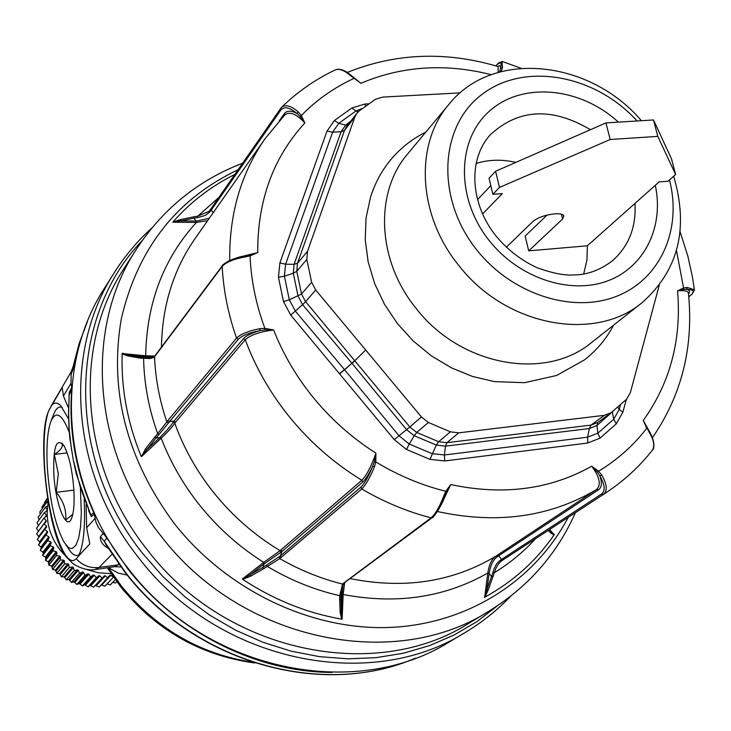 <?xml version="1.0" encoding="UTF-8"?>
<svg xmlns="http://www.w3.org/2000/svg" width="731" height="731" viewBox="0 0 731 731"><rect width="100%" height="100%" fill="white"/><g stroke="black" fill="none" stroke-linecap="round" stroke-linejoin="round"><path stroke-width="1.1" d="M115.507 583.009L116.777 581.712L115.507 583.009L112.729 582.342M110.271 584.882L115.279 579.646L110.271 584.882L107.146 583.831M101.207 584.992L104.917 586.198L113.469 577.079M99.279 586.993L107.722 577.91L105.355 575.809L104.323 575.854L95.469 585.476L99.279 586.993L109.805 575.416L110.82 575.27L101.865 584.901M95.469 585.476L104.323 575.854M93.632 587.203L101.984 578.12L99.845 575.8L98.804 575.736L90.041 585.367L93.705 587.203M90.041 585.367L88.04 586.856L96.3 577.755L98.804 575.736M87.967 586.847L96.227 577.746L94.326 575.233L93.294 575.059L84.613 584.718L88.04 586.856M84.613 584.718L82.411 585.933L90.58 576.823L93.294 575.059M82.338 585.924L90.507 576.805L88.862 574.109L87.848 573.844L79.268 583.521L82.411 585.933M79.268 583.521L76.874 584.462L84.96 575.315L87.848 573.844M76.801 584.434L84.887 575.288L83.517 572.455L82.53 572.081L74.032 581.803L76.874 584.462M74.032 581.803L71.492 582.443L79.487 573.25L82.53 572.081M71.428 582.415L79.423 573.223L78.345 570.271L77.404 569.805L68.988 579.573L71.492 582.443M68.988 579.573L66.329 579.893L74.242 570.664L77.404 569.805M66.256 579.857L74.178 570.628L73.402 567.594L72.506 567.037L64.182 576.85L66.329 579.893M64.182 576.85L61.422 576.85L69.262 567.567L72.506 567.037M61.367 576.814L69.198 567.521L68.741 564.442L67.901 563.793L59.659 573.671L61.422 576.85M59.659 573.671L56.844 573.351L64.602 563.994L67.901 563.793M56.79 573.296L64.547 563.948L64.41 560.851L63.634 560.129L55.465 570.07L56.844 573.351M55.465 570.07L52.632 569.412L60.317 559.992L63.634 560.129M52.586 569.358L60.271 559.937L60.454 556.858L59.759 556.063L51.654 566.077L52.632 569.412M51.654 566.077L48.84 565.09L56.461 555.597L59.759 556.063M48.794 565.026L56.415 555.542L56.917 552.499L56.305 551.649L48.264 561.737L48.84 565.09M48.264 561.737L45.496 560.421L53.061 550.854L56.305 551.649M45.45 560.366L53.016 550.79L53.838 547.839L53.308 546.925L45.322 557.095L45.843 557.991L45.496 560.421M45.322 557.095L42.636 555.469L50.156 545.819L53.308 546.925M42.608 555.405L50.119 545.755L51.243 542.905L50.814 541.954L42.873 552.207L43.293 553.148L42.636 555.469M42.873 552.207L40.306 550.279L47.78 540.547L50.814 541.954M40.278 550.215L47.753 540.474L49.169 537.769L48.831 536.782L40.936 547.126L41.256 548.095L40.306 550.279M40.936 547.126L38.515 544.906L45.952 535.083L48.831 536.782M38.496 544.833L47.625 532.479L47.396 531.464L39.529 541.89L39.748 542.886L38.515 544.906M39.529 541.89L37.281 539.405L44.692 529.5L47.396 531.464M44.692 529.5L37.281 539.405M44.682 529.427L46.638 527.078L46.51 526.064L38.661 536.572L38.752 537.349M38.661 536.572L36.632 533.831L44.024 523.844L46.51 526.064M44.024 523.844L36.632 533.831M44.015 523.771L46.208 521.642L46.19 520.627L38.35 531.419M38.35 531.227L36.55 528.257L43.933 518.178L46.19 520.627M43.933 518.178L36.55 528.257M38.451 525.598L37.053 522.729L44.436 512.568L46.437 515.209L44.819 517.42M44.436 512.568L37.053 522.729M39.09 519.869L38.122 517.32L45.523 507.067L47.241 509.882L46.071 511.481M45.523 507.067L38.122 517.32M40.351 514.185L39.757 512.065L47.168 501.74L48.027 503.513M47.168 501.74L39.757 512.065M42.215 508.602L41.923 507.031L47.743 498.898M47.743 498.88L41.923 507.031M44.692 503.147L44.609 502.261L47.616 498.058L44.609 502.261M104.844 586.216L113.442 577.115M113.369 577.134L110.82 575.27M105.355 575.809L96.492 585.44M99.845 575.8L91.055 585.43M94.326 575.233L85.628 584.882M88.862 574.109L80.264 583.786M83.517 572.455L75.01 582.168M78.345 570.271L69.92 580.03M73.402 567.594L65.059 577.399M68.741 564.442L60.481 574.301M64.41 560.851L56.223 570.774M60.454 556.858L52.34 566.854M56.917 552.499L48.867 562.578M53.838 547.839L45.843 557.991M51.243 542.905L43.293 553.148M49.169 537.769L41.256 548.095M47.625 532.479L39.748 542.886M43.942 518.105L46.345 516.223L46.437 515.209M44.445 512.495L47.049 510.878L47.241 509.882M45.541 507.003L47.643 505.971M47.195 501.676L48.145 501.329M561.408 214.247L562.587 219.017L563.893 215.855C562.934 214.183 559.791 213.525 554.473 213.881C545.015 214.987 537.861 217.5 533 221.402L506.281 247.242M562.587 219.017L528.723 250.861L525.16 236.076L547.007 215.106M528.723 250.861L587.331 245.799L659.17 181.891L668.015 181.233L675.627 174.508L657.799 136.386L610.193 139.493L605.953 122.909L653.487 119.957L657.799 136.386M653.487 119.957L671.524 158.919L675.627 174.508M482.643 213.891L502.325 193.596L492.886 194.3L489.057 178.227L495.609 171.255L605.953 122.909M495.609 171.255L499.474 187.438L610.193 139.493M492.886 194.3L499.474 187.438M477.571 199.581L490.821 185.628M587.377 245.753L586.92 260.236L583.685 273.97M476.119 163.461C488.737 159.541 501.978 159.184 515.83 162.392M637.085 120.971C595.336 74.754 524.831 61.623 482.222 94.235C439.084 126.161 435.53 199.115 477.224 250.486C512.33 294.438 572.802 313.745 616.672 296.256C660.714 279.014 682.288 229.114 669.468 179.954M673.68 176.226C688.995 228.346 678.432 270.525 641.992 302.771C594.385 342.675 505.669 326.09 458.977 265.655C417.629 215.38 414.331 143.952 449.163 104.067C492.877 49.315 589.597 59.686 641.407 120.706M449.163 104.067L407.898 153.638C374.235 192.226 376.94 260.629 416.158 308.436C460.429 365.929 545.28 381.235 591.352 342.684L641.992 302.771M421.394 416.935L409.844 426.959L305.576 301.647L315.728 290.006L421.394 416.935L428.393 422.472L450.406 431.847L458.766 432.843L604.382 415.327L611.116 412.723L626.65 399.153L630.36 392.602L659.234 285.3M356.92 113.223L346.585 126.536L344.502 130.374L297.508 263.261L307.523 251.309L354.8 117.106L356.911 113.223L358.994 111.075L375.442 99.297L382.724 97.086L460.192 92.864M307.523 251.309L306.81 259.441L311.634 282.23L315.728 290.006M294.127 264.247L341.057 131.781L344.502 130.374L354.8 117.106M450.406 431.847L438.627 441.725L446.897 442.684L591.013 425.104L604.382 415.327M589.232 428.54L445.563 446.157L446.897 442.684L458.766 432.843M428.393 422.472L416.725 432.441L409.853 426.968L394.274 439.651L406.509 449.483L429.947 459.37L444.722 460.959L587.77 443.023L600.041 438.143L616.306 423.816L622.849 412.183L626.385 399.418M311.634 282.23L301.528 293.999L305.576 301.647L302.607 304.69L351.885 363.216L354.992 360.374M306.81 259.441L296.768 271.311L297.508 263.27L294.1 264.32L293.295 273.239L284.405 276.181L289.33 299.829L301.528 293.999L296.768 271.311L293.295 273.239L298.084 296.128L302.561 304.626L290.755 315.143L394.274 439.651M597.812 422.417L596.944 425.469L612.998 411.279M610.942 412.841L597.656 422.536L591.023 425.104L589.305 428.53L596.944 425.469L597.885 433.136L600.032 438.143M406.582 429.673L414.221 435.731L409.232 444L399.025 435.795L344.648 369.822L351.885 363.216L339.952 373.733M358.135 111.852L355.869 111.075L338.755 123.32L332.632 132.183L285.602 264.193L294.1 264.32M406.509 449.483L409.232 444L432.067 453.649L444.402 454.984L587.633 437.184L589.305 428.53M339.778 373.532L344.484 369.621L295.406 311.196L289.33 299.829L283.473 301.519L290.755 315.143M347.7 125.102L345.69 125.12L341.085 131.717L332.632 132.183L327.022 131.114L279.882 262.895L285.593 264.202L284.405 276.181L278.447 277.25M279.882 262.895L278.447 277.259L283.482 301.519M350.862 121.026L345.69 125.12L338.755 123.32L334.378 120.505L327.022 131.114M362.284 108.435L355.869 111.075L351.94 107.978L334.378 120.505M365.463 106.032L364.833 104.067L351.931 107.978M368.525 103.829L364.833 104.067M587.77 443.013L587.642 437.184L597.885 433.136L613.766 419.183L619.239 409.47L622.849 412.183M414.23 435.731L416.725 432.441L438.627 441.725L436.325 445.088L445.49 446.166L444.402 454.984L444.722 460.959M432.706 516.945C436.718 513.464 440.738 506.629 444.777 496.45L444.841 496.413C442.2 505.267 432.149 519.577 432.231 517.63L342.583 584.078C320.79 578.65 299.847 570.153 279.772 558.594L361.726 488.984C365.728 485.101 369.968 477.69 374.464 466.771L375.798 461.91L375.917 453.11C371.439 466.113 366.752 475.168 361.854 480.258C333.4 462.869 308.656 441.003 287.63 414.66C269.355 391.524 255.229 366.551 245.241 339.732C250.404 335.008 259.87 331.755 273.632 329.973L264.86 328.329C255.978 304.306 251.044 280.156 250.066 255.887L257.741 252.551L239.074 257.193M440.967 505.24L450.735 484.552L445.828 491.278C421.495 485.247 398.157 475.452 375.798 461.91L374.217 461.846L375.917 453.11C351.218 437.43 329.663 418.059 311.242 395.005C295.315 374.875 282.778 353.201 273.632 329.973L264.659 329.928L264.86 328.329L259.788 328.685C248.229 331.033 240.49 334.177 236.552 338.124L167.856 420.563L157.695 433.675C148.795 408.848 144.098 383.812 143.605 358.583L144.464 357.523L149.27 357.605L154.89 355.887L222.452 265.563C221.502 265.636 223.723 264.028 229.114 260.729C236.305 257.796 241.568 256.197 244.894 255.941L244.867 256.033C234.148 258.08 227.003 261.086 223.43 265.042M548.14 530.478L553.934 535.138C536.115 560.924 513.144 581.584 485.018 597.099L488.262 589.835L495.92 568.289L498.551 563.784L501.649 560.796L500.013 560.421L601.595 493.982L603.431 494.384L605.012 493.37L501.649 560.796L603.431 494.384C607.644 490.775 607.068 484.306 601.686 474.967L598.607 471.212L591.69 466.204C599.703 477.06 601.348 484.808 596.624 489.468C550.023 517.128 496.952 524.474 437.412 511.508M649.292 431.263L643.28 420.407L646.734 428.32C633.512 445.453 617.467 459.753 598.607 471.212L597.556 472.39L591.69 466.204C550.05 489.578 503.065 495.691 450.735 484.552L446.678 492.237L445.828 491.278L443.836 495.828C439.614 506.775 435.356 514.112 431.062 517.84L343.762 583.046L342.583 584.078L339.696 595.683C314.458 589.935 290.326 580.176 267.327 566.415L266.623 565.017L280.43 555.898L360.94 487.065C364.659 483.429 368.579 476.493 372.682 466.25L374.217 461.846M694.45 290.362L694.377 289.805L687.341 287.457L683.704 287.932L677.564 290.819C683.96 290.298 687.56 290.947 688.364 292.765L688.428 293.332M500.89 71.62L502.06 71.318M351.73 75.933L360.876 83.297L350.186 75.403C344.402 70.331 339.458 68.486 335.346 69.874L334.78 70.139M280.603 108.544L211.195 208.499L281.627 107.283C285.556 104.295 291.112 105.831 298.285 111.907L301.336 115.48L304.864 122.954C296.539 114.018 289.905 111.286 284.962 114.74L265.17 138.561L195.232 238.343C173.366 269.766 162.118 306.061 161.469 347.207M676.477 250.505L683.841 289.366L677.564 290.819C681.676 339.504 670.254 382.706 643.28 420.407L649.274 432.45C653.889 440.108 654.903 446.047 652.317 450.269L652.043 450.625M175.595 422.052L174.033 421.065L173.174 422.235C170.844 425.935 166.494 430.934 160.126 437.22L161.195 438.198C167.847 431.911 172.37 426.913 174.755 423.194L245.241 339.732L243.496 338.617C246.219 335.657 251.738 332.989 260.044 330.613C249.225 332.715 241.979 335.593 238.297 339.257L168.459 422.938L166.869 421.961C159.532 400.387 155.429 378.667 154.543 356.792L222.197 266.422C226.025 262.191 233.692 259.021 245.187 256.928L250.066 255.887L249.353 254.955L257.741 252.551C257.449 200.76 273.156 157.558 304.864 122.954L300.012 116.311L301.336 115.48C316.55 99.955 334.021 87.647 353.731 78.537L354.224 78.071L355.056 78.71L350.907 75.211L350.186 75.403M491.205 74.672C445.298 63.104 401.849 65.982 360.876 83.297L355.056 78.71M497.784 66.466L498.177 66.585C445.928 51.06 395.635 52.997 347.307 72.415M498.076 66.558L498.186 72.369M499.3 72.049L499.885 70.715L501.238 71.062L502.499 67.782L501.95 61.386M687.341 287.457L686.701 289.312L683.841 289.366M652.317 450.278C652.728 450.259 656.95 445.243 649.649 431.838L646.935 427.187M647.355 427.991L649.649 431.838L649.274 432.45M601.686 474.967L599.84 475.936L597.556 472.39M444.813 496.358L446.678 492.237M601.595 493.982C605.515 490.62 604.93 484.598 599.84 475.936C602.28 482.707 601.814 487.358 598.442 489.88L596.624 489.468L495.636 556.328C452.727 581.931 404.334 589.369 350.451 578.65M445.764 494.174L444.841 496.413L443.836 495.828M374.464 466.771L372.682 466.25C368.917 474.154 365.573 479.463 362.622 482.168L361.854 480.258L280.101 550.653C254.187 535.065 231.745 515.328 212.767 491.433C196.274 470.444 183.6 447.692 174.755 423.194L173.174 422.235M259.788 328.685L260.044 330.613L264.659 329.928M245.187 256.928L244.894 255.941L249.353 254.955M244.949 256.014L248.01 255.302M298.285 111.907L297.051 113.57L300.012 116.311M210.976 208.819L209.925 210.254L210.062 211.734L211.195 210.153L213.251 212.63M497.802 66.466L499.163 65.689L500.26 66.137L500.607 68.129L499.885 70.715M502.361 61.523L497.208 64.419C500.762 60.582 501.895 61.824 500.607 68.129L502.499 67.782M598.442 489.88L497.254 556.711L495.636 556.328C491.625 559.233 489.021 564.798 487.805 573.049L484.69 597.282M487.741 573.533L489.213 573.104L487.805 573.049C444.713 597.492 396.494 604.647 343.159 594.504L344.648 582.991M279.114 556.839L279.772 558.594L263.48 568.846L262.858 567.448L266.623 565.017M362.622 482.168L281.892 551.558L280.75 552.389L280.101 550.653L263.745 562.367L242.363 578.998L242.984 579.546C273.805 599.749 306.581 612.925 341.304 619.084L342.117 619.12L343.131 594.997L341.998 595.445L343.013 584.855M154.89 355.887L153.647 357.496L150.348 358.565L139.932 358.117L140.818 357.084L144.464 357.523M234.806 174.462C211.305 186.113 190.773 201.838 173.229 221.657L172.845 222.215L196.438 222.425L207.641 220.634M209.294 218.267L196.648 221.064L196.438 222.425C163.552 258.482 146.648 302.936 145.707 355.787L145.021 356.765L145.707 355.787L154.734 356.034M172.982 221.941L180.685 219.556L193.843 216.805L193.788 218.203L197.726 217.564L197.845 216.102L208.938 211.378L209.861 210.354M554.144 534.836L549.657 529.482M342.026 594.943L343.159 594.504L343.131 594.997M489.213 573.104C490.592 565.045 493.27 559.58 497.254 556.711M500.013 560.421L496.925 563.455L494.357 568.024L491.561 576.512L492.968 576.741M535.576 538.674C523.551 551.905 509.781 563.254 494.266 572.738L492.776 572.556M339.65 599.621L340.874 598.981L340.948 595.089L339.696 595.683L339.65 599.621L340.143 612.295L341.715 619.157M342.565 585.851L340.948 595.089M280.75 552.389L264.055 563.912L263.315 562.696M242.628 579.308L250.578 576.22L263.48 568.846M264.485 563.574L263.745 562.367C238.79 546.651 217.08 527.161 198.631 503.887C182.713 483.62 170.232 461.727 161.195 438.198L160.793 438.563L159.733 437.595L160.126 437.22M154.725 437.138L155.977 438.024L158.938 434.643L157.695 433.675L154.725 437.138L145.496 448.889L141.43 456.656L160.793 438.563M168.459 422.938L158.938 434.643M139.932 358.117L128.245 355.988L122.168 353.978C121.09 388.316 127.377 422.308 141.019 455.961L141.184 456.354M122.178 353.576L145.241 355.741M145.021 356.765L152.194 357.212M196.648 221.064L195.972 222.416M197.726 217.564L205.173 215.499L210.062 211.734M218.843 197.452L197.845 216.102L193.843 216.805M250.578 576.22L249.984 574.84L242.363 578.998M342.117 619.12L341.331 611.646L341.998 595.445L340.874 598.981L341.331 611.646L340.143 612.295M488.262 589.835L486.873 589.588L484.379 597.355M554.299 534.489L548.99 529.92L551 532.077L548.908 529.975L551 532.077L551.092 533.429M180.685 219.556L180.639 220.926L172.845 222.215M128.245 355.988L129.131 354.983L122.296 353.192M141.43 456.656L146.739 449.748L159.733 437.595L155.977 438.024L146.739 449.748L145.496 448.889M450.524 641.215L449.364 641.909C354.9 701.349 205.813 670.82 128.227 568.544C60.947 484.616 53.637 365.436 105.109 287.173L114.694 272.042C62.564 351.282 70.139 472.317 138.625 557.698C217.619 661.738 369.1 692.951 464.742 632.744C481.82 622.584 497.089 610.431 510.576 596.295M71.802 388.901C68.476 430.705 75.796 471.934 93.76 512.614L94.244 514.167L91.293 516.689L90.845 515.136L93.76 512.614M332.084 672.429C256.636 672.218 177.514 632.781 127.943 569.001L106.827 537.961L98.457 527.544L95.889 521.952L94.244 514.167M74.809 365.135L71.163 374.044L70.998 383.263L63.423 396.001L62.199 387.467L49.004 410.155M71.802 387.905L70.998 383.263M71.702 389.093L69.189 395.069M69.189 395.014L68.513 413.262L69.025 428.613L69.801 437.851L73.21 459.571L80.401 487.687L90.845 515.136L76.271 473.99L73.21 459.571M84.166 499.337L84.193 499.949C85.417 527.919 83.425 546.761 78.208 556.465L89.776 543.891L86.651 527.791L86.084 504.399M103.144 533.338L100.467 536.645C99.973 541.159 102.523 545.015 108.133 548.213M78.208 556.465L76.307 558.868C82.557 565.538 90.141 568.407 99.05 567.466L112.007 554.253M100.467 536.645L104.314 541.351L105.986 544.714L124.983 572.236C194.254 662.907 322.06 698.58 415.336 658.192M106.827 537.961L104.314 541.351L125.165 571.98C194.51 662.779 322.371 698.397 415.226 658.229M73.164 366.487L70.953 372.234L75.165 363.234M71.163 371.86L73.621 367.684M68.559 408.09L63.423 396.001M71.729 387.348L69.262 392.328L68.613 413.801L69.244 429.947L71.565 450.214M50.037 408.145L48.228 412.037C37.19 438.088 47.762 531.026 64.474 554.381C67.855 559.498 71.035 561.463 74.014 560.284L76.307 558.868M51.8 405.184C54.441 402.26 57.429 402.443 60.774 405.723L68.586 418.982M48.228 412.037C44.527 423.843 43.284 441.414 44.5 464.733C46.839 512.687 62.409 564.707 74.014 560.284M65.973 545.006L68.348 548.442C72.232 554.756 75.841 556.821 79.158 554.646M73.42 365.463L79.131 343.579L87.428 321.585M62.199 407.341C58.736 406.098 55.867 408.501 53.573 414.578L51.115 420.864M66.457 557.049L71.903 562.642C71.026 562.642 83.508 571.569 94.893 569.613L99.05 567.466L117.673 564.926L114.886 566.689L95.606 569.513M80.401 488.39L81.333 513.189L80.529 527.142L78.656 538.062L75.86 545.289L72.342 548.433L70.377 548.424L68.33 547.373L64.09 542.274C55.3 525.598 49.708 500.589 47.314 467.228C46.254 446.732 47.414 431.555 50.786 421.696C55.73 410.146 61.897 413.709 69.299 432.386M48.283 502.16C45.148 519.366 49.05 535.266 59.988 549.849L65.927 556.41M86.103 569.367L98.447 572.83L111.121 573.634M127.258 575.096L118.413 573.186L108.563 567.74M73.922 490.839C74.498 502.736 73.84 511.563 71.949 517.329C66.932 533.429 55.145 503.851 53.783 472.966C53.189 446.056 56.616 437.028 64.063 445.901C69.226 455.897 72.506 470.874 73.922 490.839M64.081 445.928L61.961 443.169C63.433 446.513 60.892 450.259 54.332 454.408L58.288 473.807L56.223 492.292C63.378 500.899 66.548 510.128 65.726 519.969L72.78 514.359M56.223 492.292L73.886 490.126M54.332 454.408L67.179 452.928M211.277 210.035L209.77 211.168M590.438 129.707C551.996 106.991 518.626 108.672 490.346 134.751C467.474 159.605 470.216 204.662 496.632 236.725C508.155 250.294 521.696 260.656 537.248 267.802C561.746 276.428 570.107 274.993 575.599 274.92C588.382 274.454 600.708 269.712 612.56 260.693C628.834 246.119 636.308 227.021 635.001 203.392M618.362 122.141C580.478 87.281 522.939 81.479 489.88 110.746C456.446 139.566 455.587 199.124 489.715 241.193C519.129 277.963 569.403 294.757 606.821 281.188C644.367 267.784 664.241 226.957 655.314 185.327M406.527 429.609L352.059 363.435L365.674 350.021M612.313 411.809L613.766 419.183L616.297 423.816M414.221 435.731L436.325 445.088L429.938 459.37M617.923 407.258L619.239 409.47L620.482 405.011M344.438 369.566L339.732 373.477M360.94 487.065L361.726 488.984C383.958 501.996 407.066 511.618 431.062 517.84L432.231 517.63M222.452 265.563L222.197 266.422C223.412 290.417 228.2 314.312 236.552 338.124L238.297 339.257M229.735 260.437C229.15 213.991 240.965 173.366 265.17 138.561M688.776 296.887L691.115 294.876C695.062 291.468 693.591 289.613 686.701 289.312C689.744 290.17 690.338 291.687 688.483 293.844M284.523 115.187L284.258 113.734C286.89 110.39 291.157 110.335 297.051 113.57C289.714 107.338 284.322 106.15 280.868 110.006L280.704 108.362L281.627 107.283C297.499 91.795 315.408 79.332 335.346 69.874C339.65 68.257 344.84 70.03 350.907 75.211L354.224 78.071M688.757 296.695L691.115 294.876M503.284 559.727L501.612 559.379L498.633 555.807L496.979 555.45M281.124 557.625L280.43 555.898L281.892 551.558L281.216 549.84M344.831 582.845L343.762 583.046M167.856 420.563L169.437 421.577L174.033 421.065L243.496 338.617M155.566 355.586L155.804 354.8M279.352 120.716L284.258 113.734M209.148 211.168L211.067 208.655L211.195 210.153L280.868 110.006M497.208 64.419L495.929 65.918M568.161 517.411C534.909 580.853 467.246 624.484 389.002 627.481C310.83 630.204 227.131 590.493 174.517 523.825C126.655 459.251 108.928 390.866 121.328 318.661C137.748 248.549 176.664 198.905 238.096 169.729M489.14 573.597L491.561 576.512L486.873 589.588L489.14 573.597M264.055 563.912L262.858 567.448L249.984 574.84L264.055 563.912M144.546 356.71L140.818 357.084L129.131 354.983L144.546 356.71M193.788 218.203L196.173 221.064L180.639 220.926L193.788 218.203M488.728 611.299C393.36 672.218 240.663 640.804 160.875 535.86C91.64 449.684 84.028 327.698 136.77 248.641L124.307 268.067C72.387 345.927 79.652 465.583 147.36 549.922C225.376 652.637 375.058 683.183 468.982 623.241L488.728 611.299C528.12 587.02 557.013 554.153 575.398 512.687M550.79 531.857L550.388 532.716M497.61 605.67L476.85 621.661L454.015 635.065L429.389 645.665L403.274 653.249L375.99 657.672L347.929 658.832L319.456 656.648L290.984 651.111L262.922 642.275L235.693 630.223L209.706 615.127L185.354 597.181L162.995 576.64L142.974 553.824C64.922 457.231 68.495 316.614 142.179 240.627M86.651 527.791L94.993 518.398M88.524 510.384L91.293 516.689M69.262 392.328L69.016 397.454M119.327 564.771L117.673 564.926L118.678 563.884M114.886 566.689L120.926 566.936M108.526 567.74L121.136 585.686C155.959 628.459 199.618 653.925 252.122 662.112M597.647 422.536L611.116 412.723M691.654 294.666L694.377 289.805L692.485 277.177L687.889 256.289L680.068 231.654M652.536 437.567C681.95 394.612 693.893 346.339 688.364 292.765L688.41 293.195M605.012 493.37C623.278 481.473 639.04 467.109 652.317 450.269M521.002 68.23L502.361 61.514M647.255 427.809L646.999 427.315M497.409 64.072L495.846 65.9M343.798 583.74L342.51 585.988M242.61 163.223C198.558 180.054 163.278 208.527 136.77 248.641M550.489 531.556L550.087 532.424M151.893 227.917C137.611 240.828 125.211 255.53 114.694 272.042M464.742 632.744L449.364 641.909M70.962 372.216L51.17 405.952M87.473 321.485L79.176 343.387L73.191 366.332M120.478 586.573L107.43 567.896M120.514 586.609C156.041 630.204 200.815 655.661 254.836 662.99M370.59 197.004C374.957 183.216 381.6 170.89 390.518 160.025C400.314 148.229 412.065 138.945 425.78 132.156M370.489 197.324L366.039 218.066L365.244 239.75L368.132 261.771L374.61 283.509L384.515 304.361L397.554 323.742L413.362 341.103L431.5 355.951L451.447 367.857L472.628 376.502L494.467 381.628L524.556 382.688L556.593 375.478L584.48 359.89C596.688 350.368 606.401 338.782 613.62 325.131"/></g></svg>
